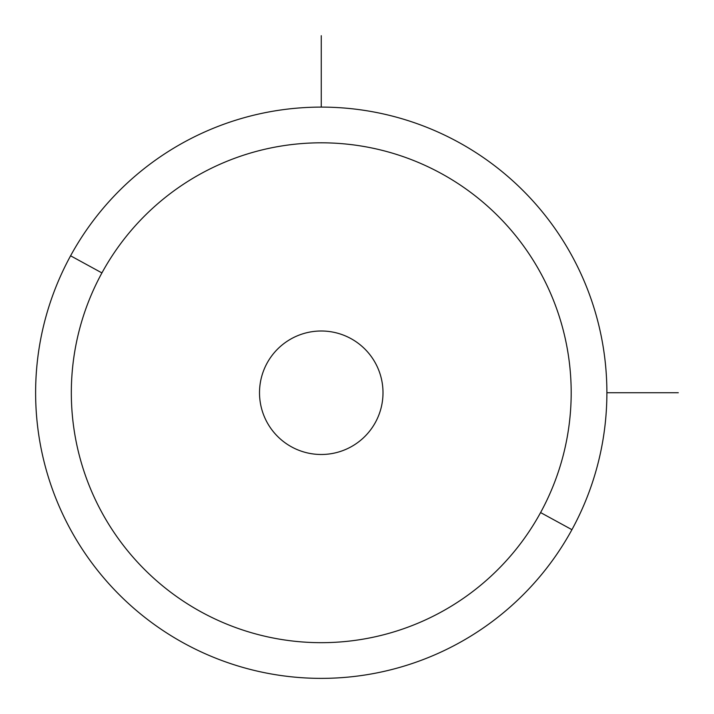 <?xml version="1.0" encoding="UTF-8"?>
<svg xmlns="http://www.w3.org/2000/svg" width="714" height="714" viewBox="0 0 714 714"><rect width="100%" height="100%" fill="white"/><g stroke="black" fill="none" stroke-linecap="round" stroke-linejoin="round"><path stroke-width="1.07" d="M70.588 255.799A285.636 285.636 0 0 0 184.319 643.412A285.636 285.636 0 0 0 571.923 529.681A285.636 285.636 0 0 0 458.201 142.077A285.636 285.636 0 0 0 70.588 255.799L101.924 272.918A249.927 249.927 0 0 0 201.428 612.076A249.927 249.927 0 0 0 540.587 512.572L571.923 529.681A285.636 285.636 0 0 1 184.319 643.412A285.636 285.636 0 0 1 70.588 255.799A285.636 285.636 0 0 1 458.201 142.077A285.636 285.636 0 0 1 571.923 529.681L540.587 512.572A249.927 249.927 0 0 0 441.082 173.413A249.927 249.927 0 0 0 101.924 272.918L70.588 255.799M540.587 512.572A249.927 249.927 0 0 1 201.428 612.076A249.927 249.927 0 0 1 101.924 272.918A249.927 249.927 0 0 1 441.082 173.413A249.927 249.927 0 0 1 540.587 512.572M267.072 363.14A61.743 61.743 0 0 0 291.651 446.928A61.743 61.743 0 0 0 375.439 422.349A61.743 61.743 0 0 0 350.86 338.561A61.743 61.743 0 0 0 267.072 363.14A61.743 61.743 0 0 1 350.86 338.561A61.743 61.743 0 0 1 375.439 422.349A61.743 61.743 0 0 1 291.651 446.928A61.743 61.743 0 0 1 267.072 363.14M606.891 392.745L678.3 392.745M321.255 107.109L321.255 35.7"/></g></svg>
